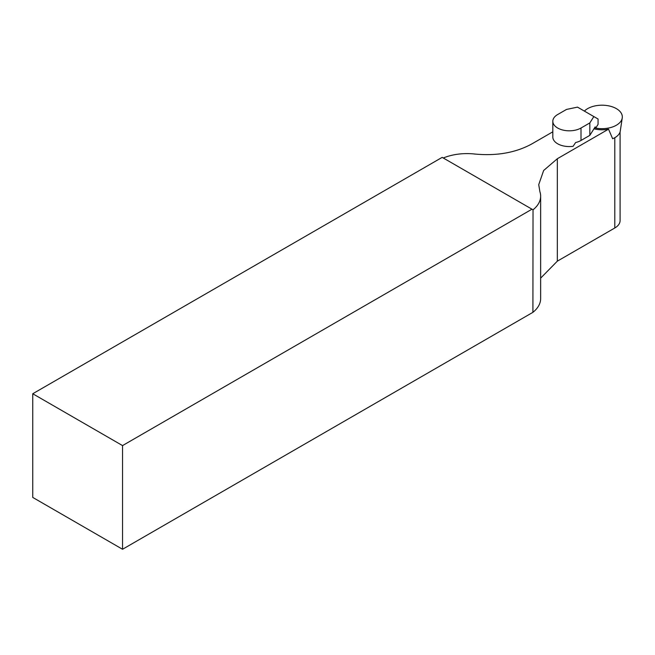 <?xml version="1.0" encoding="UTF-8"?>
<svg xmlns="http://www.w3.org/2000/svg" width="655" height="655" viewBox="0 0 655 655"><rect width="100%" height="100%" fill="white"/><g stroke="black" fill="none" stroke-linecap="round" stroke-linejoin="round"><path stroke-width="0.98" d="M581.001 128.02L589.836 122.919L593.839 116.565L577.497 107.125L566.493 109.442L557.651 114.543A16.506 9.53 0 0 0 552.82 121.281A16.506 9.53 0 0 0 557.651 128.02A16.506 9.53 0 0 0 581.001 128.02L581.001 140.465A16.506 9.53 180 0 1 575.614 142.536L573.1 146.319A16.506 9.53 180 0 1 557.651 143.781A16.506 9.53 180 0 1 552.82 137.042L552.82 121.281M581.001 140.465L589.836 135.356L595.182 126.882L595.739 128.077L594.781 127.52M589.836 135.356L589.836 122.919M595.739 128.077L598.056 124.393L598.056 119.005L593.839 116.565M552.82 131.811L531.762 143.969C515.624 152.754 496.613 156.103 474.728 154.031A40.635 23.457 0 0 0 443.288 157.994M620.088 131.868L620.088 220.604A18.078 10.439 180 0 1 614.791 227.989L557.331 261.165L540.645 278.146M122.542 549.267L122.542 445.588L531.975 209.199L442.182 157.364L32.75 393.745L32.75 497.423L122.542 549.267L532.908 312.337L533.031 209.813A40.635 23.457 0 0 0 540.645 196.14A40.635 23.457 0 0 0 539.892 191.653L538.729 184.653L543.65 170.496L557.331 158.731L608.536 129.166L612.646 138.737A18.332 10.586 0 0 0 620.277 131.033L622.25 117.949A20.313 11.733 0 0 0 608.077 105.733A20.313 11.733 0 0 0 584.375 111.104M531.975 209.199L532.908 209.739M540.645 196.14L540.645 298.574A40.635 23.457 180 0 1 532.908 312.337M608.536 129.166A20.133 11.618 180 0 1 593.962 128.822M32.75 393.745L122.542 445.588M594.576 127.848A20.313 11.733 0 0 0 622.25 117.949M614.791 137.706L614.791 227.989M557.331 158.731L557.331 261.165"/></g></svg>
